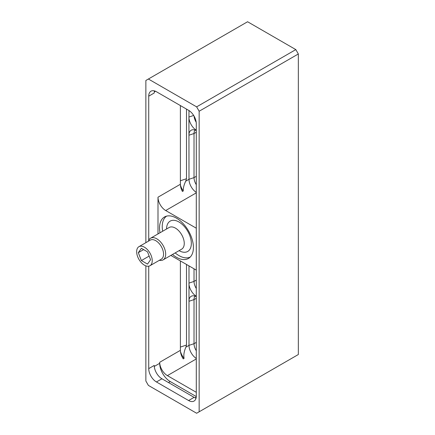 <?xml version="1.0" encoding="UTF-8"?>
<svg xmlns="http://www.w3.org/2000/svg" width="435" height="435" viewBox="0 0 435 435"><rect width="100%" height="100%" fill="white"/><g stroke="black" fill="none" stroke-linecap="round" stroke-linejoin="round"><path stroke-width="0.65" d="M199.154 111.24L199.154 411.793L298.339 354.525L298.339 53.973L199.154 111.24L196.625 106.863L148.389 79.018L247.58 21.75L295.811 49.595L298.339 53.973M145.866 265.867L145.866 381.027L148.389 385.405L196.625 413.25L199.154 411.793M148.389 79.018L145.866 80.475L145.866 242.67M295.811 49.595L196.625 106.863M148.726 266.187L148.726 368.619A10.891 6.286 -120 0 0 156.426 381.957L188.594 400.532A10.891 6.286 -120 0 0 194.037 401.07A10.891 6.286 -120 0 0 196.294 396.084L196.294 123.643A10.891 6.286 -120 0 0 188.594 110.311L156.426 91.736A10.891 6.286 -120 0 0 150.978 91.198A10.891 6.286 -120 0 0 148.726 96.184L148.726 240.283M154.485 90.904A10.891 6.286 -120 0 0 154.235 92.998L148.726 96.184M196.294 228.201L165.697 210.535A10.891 6.286 60 0 1 157.997 197.196L157.997 233.932M196.294 270.119L170.835 255.416M160.004 232.774A23.952 13.828 60 0 1 159.536 227.935A23.952 13.828 60 0 1 164.495 216.973A23.952 13.828 60 0 1 182.956 223.389A23.952 13.828 60 0 1 193.406 247.493A23.952 13.828 60 0 1 188.447 258.461A23.952 13.828 60 0 1 172.516 254.448M154.284 366.433L159.694 363.307L159.694 362.284A10.891 6.286 -120 0 0 167.393 375.622L196.294 392.31M159.694 363.307A14.893 8.597 -120 0 0 170.226 381.549L196.283 396.589M159.694 362.284L180.389 350.338A10.891 6.286 -120 0 0 183.238 358.891L184.065 358.413C183.467 355.031 184.081 351.279 185.903 347.157L188.997 345.368A10.891 6.286 -120 0 0 196.294 358.456M180.389 350.338L180.389 260.935M180.389 105.574L180.389 184.266A10.891 6.286 60 0 0 182.428 191.476L183.255 190.998C183.168 187.958 183.994 184.685 185.729 181.188L186.495 178.72L186.495 109.098M196.294 192.39A10.891 6.286 60 0 1 188.997 179.296L188.926 117.7A10.918 6.302 60 0 0 196.294 130.223M188.926 134.611A10.918 6.302 60 0 1 192.303 129.815A10.918 6.302 60 0 1 196.294 130.598M188.926 117.7L188.997 110.555M183.255 190.998A12.392 7.156 60 0 1 180.416 185.049M196.294 184.706A9.391 5.421 60 0 1 194.021 177.621L194.021 133.529A9.391 5.421 60 0 1 195.032 130.049M195.032 296.121A9.391 5.421 -120 0 0 194.021 299.601L194.021 343.693A9.391 5.421 -120 0 0 196.294 350.773M188.997 265.905L188.997 345.368L194.021 343.693L196.294 342.383M186.495 264.464L186.495 345.037L185.903 347.157M180.449 351.469A12.392 7.156 -120 0 0 184.065 358.413M196.294 296.665A10.918 6.302 -120 0 0 192.303 295.882A10.918 6.302 -120 0 0 188.926 300.677M188.926 283.772A10.918 6.302 -120 0 0 196.294 296.295M194.021 268.808L194.021 281.418A9.391 5.421 -120 0 0 196.294 288.497M166.632 216.113A23.648 13.654 60 0 0 162.228 226.63A23.648 13.654 -120 0 0 162.663 231.241M175.174 252.914A23.648 13.654 -120 0 0 190.258 257.036M159.368 260.304A12.512 7.226 -120 0 0 163.087 259.891A12.512 7.226 -120 0 0 165.681 254.16A12.512 7.226 -120 0 0 160.216 241.572A12.512 7.226 -120 0 0 150.575 238.217A12.512 7.226 -120 0 0 148.357 241.235M136.661 251.713A11.011 6.356 -120 0 0 141.467 262.789A11.011 6.356 -120 0 0 149.95 265.741A11.011 6.356 -120 0 0 152.228 260.701A11.011 6.356 -120 0 0 147.427 249.619A11.011 6.356 -120 0 0 138.939 246.672A11.011 6.356 -120 0 0 136.661 251.713M138.314 252.664L141.38 260.565L147.508 264.105L150.575 259.744L147.508 251.843L141.38 248.309L138.314 252.664L143.626 249.603M141.38 260.565L149.151 256.079M196.212 122.295A9.391 5.421 60 0 1 194.053 116.08M148.726 368.619L154.235 365.438A10.891 6.286 -120 0 0 161.94 378.776L194.108 397.345A10.891 6.286 -120 0 0 196.044 398.177M165.697 210.535L196.294 192.868M196.294 358.94L167.393 375.622M157.997 197.196L180.389 184.266M154.294 91.943L155.48 91.258M185.729 181.188L188.997 179.296L194.021 177.621L196.294 176.311M180.389 180.753L186.495 178.72M188.997 135.203L194.021 133.529L196.294 132.218M188.997 301.276L194.021 299.601L196.294 298.29M180.389 347.07L186.495 345.037M188.997 283.093L194.021 281.418L196.294 280.107M179.073 250.658A17.514 10.114 -120 0 0 191.335 243.437A17.514 10.114 60 0 0 179.013 222.019A17.514 10.114 60 0 0 166.561 228.989M163.087 259.891L181.667 249.163A12.512 7.226 -120 0 0 184.255 243.437A12.512 7.226 60 0 0 178.796 230.844A12.512 7.226 60 0 0 169.155 227.494L150.575 238.217M149.95 265.741L161.276 259.2A11.011 6.356 -120 0 0 163.555 254.16A11.011 6.356 -120 0 0 158.748 243.083A11.011 6.356 -120 0 0 150.265 240.131L138.939 246.672M188.997 117.02L193.678 115.46M168.486 382.555L170.226 381.549M188.594 400.532L194.108 397.345M161.94 378.776L156.426 381.957M195.049 397.824L196.234 397.139"/></g></svg>
